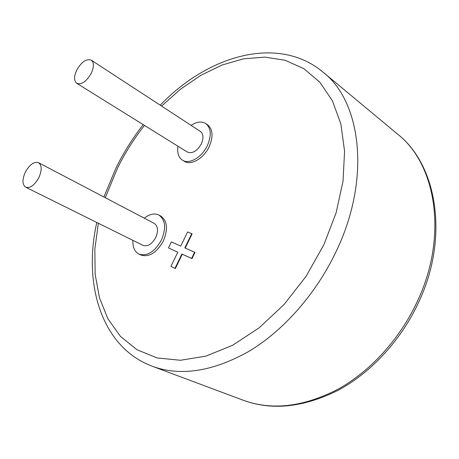 <?xml version="1.0" encoding="UTF-8"?>
<svg xmlns="http://www.w3.org/2000/svg" width="459" height="459" viewBox="0 0 459 459"><rect width="100%" height="100%" fill="white"/><g stroke="black" fill="none" stroke-linecap="round" stroke-linejoin="round"><path stroke-width="0.69" d="M76.802 69.963C73.859 76.401 73.847 80.859 76.768 83.331C81.53 84.904 86.338 81.604 91.175 73.429C94.078 67.02 94.106 62.585 91.261 60.135C86.447 58.505 81.627 61.781 76.802 69.963M91.261 60.135L200.394 131.423C203.486 133.976 203.796 138.148 201.317 143.931C196.991 151.206 192.327 153.908 187.318 152.038L76.768 83.331M177.908 146.191C177.002 152.83 178.528 157.5 182.481 160.197C189.114 164.695 201.868 157.42 207.313 145.721C211.697 135.468 211.163 128.072 205.724 123.54C201.599 121.09 196.727 121.692 191.105 125.353M182.481 160.197L184.283 161.293C190.915 165.791 203.664 158.544 209.097 146.863C213.464 136.633 212.924 129.249 207.485 124.71L205.724 123.54M25.4 172.01C22.078 179.486 22.175 184.552 25.687 187.209C30.11 188.437 34.471 185.31 38.768 177.828C42.044 170.369 41.97 165.326 38.539 162.698C34.069 161.419 29.692 164.517 25.4 172.01M25.687 187.209L143.019 245.381C147.672 246.827 151.912 244.217 155.727 237.555C158.504 230.843 158.022 226.138 154.281 223.435L38.539 162.698M132.892 240.361C132.605 247.143 134.602 251.71 138.888 254.068C147.132 256.587 154.643 251.934 161.425 240.103C166.33 228.198 165.492 219.844 158.912 215.053C154.505 212.97 149.628 214.014 144.292 218.191M138.888 254.068L140.793 254.992C149.043 257.516 156.553 252.875 163.318 241.073C168.206 229.184 167.363 220.842 160.776 216.051L158.912 215.053M191.73 233.671L184.851 247.906L194.593 252.232L191.604 258.423L181.896 254.016L174.982 268.314L170.932 266.381L177.811 252.163L168.447 247.917L171.362 241.916L180.754 246.087L187.599 231.933L192.109 233.872L185.241 248.078M194.593 252.232L194.972 252.427L191.982 258.618L182.275 254.211L175.367 268.504L170.932 266.381M177.799 252.18L168.447 247.917M174.982 268.314L175.367 268.504M181.896 254.016L182.275 254.211M191.604 258.423L191.982 258.618M243.368 400.288C271.711 410.621 303.049 407.047 337.394 389.559C370.206 371.578 400.196 338.799 417.719 300.616C448.248 235.387 435.849 163.949 397.718 134.229C436.239 164.173 449.7 235.903 418.952 301.638C401.384 339.947 371.09 372.662 338.002 390.351C303.422 407.466 271.877 410.776 243.368 400.288L152.399 366.293C180.576 376.598 212.798 371.595 249.071 351.273C283.794 330.423 316.538 293.272 336.481 250.769C371.222 178.04 361.032 101.376 323.05 72.138C278.665 34.959 208.42 54.724 160.237 105.191M144.476 125.41C134.022 138.687 125.014 152.95 117.458 168.201L105.254 197.709M98.358 223.235L94.841 249.197L95.145 274.304L99.454 297.771L107.894 318.764L120.453 336.39L137 349.741L157.19 357.957L180.444 360.269L205.93 356.127L232.575 345.277L259.083 327.881L284.041 304.546L306.05 276.347L323.859 244.756L336.051 213.016L343.011 181.339L344.571 151.246L340.888 124.045L332.414 100.779L319.797 82.172L303.801 68.638L285.263 60.318L264.981 57.117L243.723 58.792L222.185 64.983L200.973 75.242L180.617 89.103L161.585 106.069M152.399 366.293C102.024 347.652 82.677 284.941 96.797 222.466M103.895 196.997L116.041 167.862C123.666 152.486 132.726 138.079 143.225 124.636M397.718 134.229L323.05 72.138"/></g></svg>
